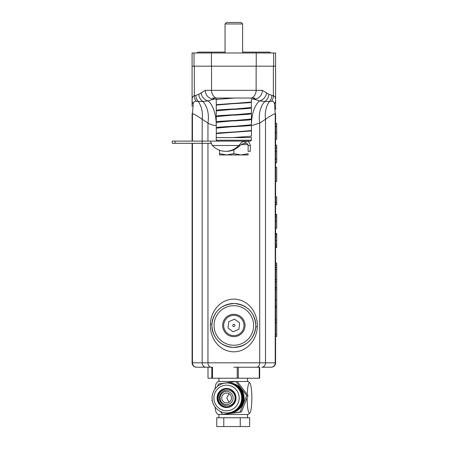 <?xml version="1.0" encoding="UTF-8"?>
<svg xmlns="http://www.w3.org/2000/svg" width="449" height="449" viewBox="0 0 449 449"><rect width="100%" height="100%" fill="white"/><g stroke="black" fill="none" stroke-linecap="round" stroke-linejoin="round"><path stroke-width="0.67" d="M216.272 125.507C213.095 125.355 210.323 124.541 207.954 123.071L202.173 119.271A26.368 21.692 115.2 0 0 198.194 101.423L196.224 101.317A8.789 8.48 76.4 0 1 194.305 95.873L198.873 94.296L205.305 90.35L262.373 90.35L268.805 94.296L273.374 95.873C274.889 96.007 275.63 97.478 275.591 100.29L275.591 52.993L192.088 52.993L192.088 100.29C192.049 97.484 192.784 96.013 194.305 95.873L194.305 66.177L192.088 66.177M275.591 109.354L275.591 52.993M256.227 52.993L256.227 66.177L211.451 66.177L211.451 52.993M233.839 367.22L259.107 367.22M259.668 378.21L259.668 367.22L259.657 378.21L211.81 378.21L211.81 367.22L196.482 367.22A4.395 4.395 0 0 1 192.088 362.826L192.088 143.304M192.088 362.826A4.395 4.395 0 0 0 196.482 367.22A4.395 4.395 0 0 1 192.088 362.826L202.173 362.826A4.395 3.727 90 0 0 205.9 367.22L208.016 367.22L208.005 378.21L211.81 378.21M261.778 367.22L271.011 367.22L261.778 367.22A4.395 3.727 90 0 0 265.505 362.826L265.505 119.271L259.724 123.071L252.102 125.49M275.591 100.29A8.789 7.296 180 0 1 274.468 103.854L275.226 113.597L275.591 113.597L275.591 362.826A4.395 4.395 0 0 1 271.196 367.22L271.011 367.22A4.395 4.209 90 0 0 275.226 362.826L275.226 113.597C272.874 114.489 269.63 116.381 265.505 119.271A26.368 21.692 64.8 0 1 269.484 101.423L264.871 101.491L259.578 100.913L253.881 99.139L252.45 99.139C254.005 98.965 254.785 98.6 254.785 98.039L212.893 98.039C212.882 98.595 213.662 98.965 215.228 99.139L217.288 99.139L213.797 99.139L208.1 100.913L202.808 101.491L198.194 101.423A8.789 8.469 74 0 1 195.826 95.474M192.088 141.109L192.088 113.597L192.453 113.597L192.453 141.109M192.088 106.284L192.088 100.29A8.789 7.296 0 0 0 193.21 103.854L192.453 113.597C194.804 114.489 198.048 116.381 202.173 119.271L202.173 141.109L172.309 141.109L172.309 143.304L210.766 143.304L211.372 143.658M275.591 66.177L194.305 66.177M275.591 336.458L276.691 336.458L276.691 265.241L275.591 265.241M276.691 265.241L276.691 263.153L275.591 263.153M210.357 324.055C210.811 310.77 221.099 298.377 235.276 299.152C249.15 300.319 258.007 313.368 257.322 326.883C256.856 340.23 246.552 352.532 232.425 351.791C218.54 350.618 209.683 337.631 210.357 324.055L211.894 324.29L211.866 325.469C213 338.574 220.122 345.898 233.239 347.436C246.512 346.527 254.027 339.596 255.784 326.648L255.801 326.187M255.812 325.469A21.973 21.973 0 0 1 233.839 347.442A21.973 21.973 0 0 1 211.866 325.469A21.973 21.973 0 0 1 233.839 303.496A21.973 21.973 0 0 1 255.812 325.469A21.973 21.973 0 0 1 233.839 347.442A21.973 21.973 0 0 1 211.866 325.469A21.973 21.973 0 0 1 233.839 303.496A21.973 21.973 0 0 1 255.812 325.469C254.701 312.397 247.584 305.073 234.457 303.507C221.155 304.422 213.634 311.348 211.894 324.29M274.468 103.854C274.081 101.884 273.076 101.036 271.454 101.317L269.484 101.423A8.789 8.469 106 0 0 271.853 95.474M245.923 143.304C247.079 143.27 247.814 144.006 248.123 145.504L250.318 145.504C249.7 142.507 248.235 141.042 245.923 141.109L217.136 141.109L216.261 140.228L251.418 140.228L250.536 141.109L245.923 141.109L245.923 143.304L244.817 143.304L244.817 141.109L202.157 141.109L202.173 362.826L259.724 362.826L259.724 123.071A26.368 18.353 72 0 1 264.871 101.491A8.789 8.424 116.7 0 0 268.805 94.296M251.406 125.226A26.368 12.78 90 0 1 251.412 124.794M251.418 124.452A26.368 12.78 90 0 1 259.578 100.913A8.789 8.183 137.3 0 0 266.538 92.713M216.261 124.452A26.368 12.78 90 0 0 208.1 100.913A8.789 8.183 42.7 0 1 201.141 92.713M252.45 99.139L253.881 99.139A8.789 8.492 90 0 0 262.373 90.35M215.228 99.139L213.797 99.139A8.789 8.492 90 0 1 205.305 90.35M207.954 141.109L207.954 123.071A26.368 18.353 108 0 0 202.808 101.491A8.789 8.424 63.3 0 1 198.873 94.296M196.224 101.317C194.613 101.031 193.609 101.878 193.21 103.854M275.591 126.191L276.691 126.191L276.691 139.229L275.591 139.229M275.591 132.702L276.691 132.702M275.591 123.408L276.691 123.408L276.691 126.191M275.591 147.906L276.691 147.906L276.691 162.656L275.591 162.656M275.591 151.442L276.691 151.442M275.591 159.092L276.691 159.092M275.591 145.122L276.691 145.122L276.691 147.906M275.591 181.402L276.691 181.402L276.691 167.41L275.591 167.41M275.591 196.875L276.691 196.875L276.691 204.839L275.591 204.839M275.591 202.342L276.691 202.342M275.591 216.951L276.691 216.951L276.691 228.255L275.591 228.255M275.591 221.189L276.691 221.189M275.591 214.42L276.691 214.42L276.691 216.951M275.591 214.987L276.691 214.987M275.591 233.755L276.691 233.755L276.691 247.421L275.591 247.421M275.591 234.614L276.691 234.614M275.591 236.718L276.691 236.718M275.591 240.496L276.691 240.496M275.591 244.374L276.691 244.374M275.591 246.422L276.691 246.422M275.591 247.292L276.691 247.292M276.691 233.581L275.591 233.581M276.691 267.548L275.591 267.548M276.691 299.865L275.591 299.865M276.691 289.482L275.591 289.482M276.691 279.671L275.591 279.671M276.691 269.664L275.591 269.664M276.691 287.747L275.591 287.747M276.691 281.832L275.591 281.832M276.691 319.873L275.591 319.873M276.691 307.559L275.591 307.559M276.691 305.831L275.591 305.831M276.691 322.567L275.591 322.567M276.691 334.449L275.591 334.449M211.81 367.22L212.489 367.22L212.489 378.21M223.804 417.761L216.777 417.761L216.777 426.55L223.804 426.55L223.804 417.761L249.65 417.761L249.65 426.55L240.243 426.55L240.243 417.761M240.243 426.55L223.804 426.55M227.301 382.991A14.997 14.817 90 0 0 226.492 382.991A14.997 14.817 -90 0 0 226.004 383.014A14.997 14.817 90 0 0 225.202 383.081A14.997 14.817 -90 0 0 224.719 383.149A14.997 14.817 90 0 0 223.922 383.289A14.997 14.817 -90 0 0 223.45 383.395A14.997 14.817 90 0 0 222.67 383.603A14.997 14.817 -90 0 0 222.21 383.755A14.997 14.817 90 0 0 221.447 384.03A14.997 14.817 -90 0 0 221.003 384.221A14.997 14.817 90 0 0 220.268 384.563A14.997 14.817 -90 0 0 219.836 384.787A14.997 14.817 90 0 0 219.14 385.197A14.997 14.817 -90 0 0 218.73 385.461A14.997 14.817 90 0 0 218.068 385.932A14.997 14.817 -90 0 0 217.681 386.23A14.997 14.817 90 0 0 217.063 386.752A14.997 14.817 -90 0 0 216.704 387.083A14.997 14.817 90 0 0 216.132 387.661A14.997 14.817 -90 0 0 215.806 388.026A14.997 14.817 90 0 0 215.284 388.649A14.997 14.817 -90 0 0 214.992 389.036A14.997 14.817 90 0 0 214.527 389.71A14.997 14.817 -90 0 0 214.263 390.119A14.997 14.817 90 0 0 213.859 390.832A14.997 14.817 -90 0 0 213.634 391.264A14.997 14.817 90 0 0 213.292 392.005A14.997 14.817 -90 0 0 213.107 392.46A14.997 14.817 90 0 0 212.832 393.229A14.997 14.817 -90 0 0 212.686 393.694A14.997 14.817 90 0 0 212.472 394.486A14.997 14.817 -90 0 0 212.371 394.963A14.997 14.817 90 0 0 212.231 395.771A14.997 14.817 -90 0 0 212.164 396.254A14.997 14.817 90 0 0 212.096 397.073A14.997 14.817 -90 0 0 212.074 397.561A14.997 14.817 90 0 0 212.074 398.381A14.997 14.817 -90 0 0 212.091 398.869A14.997 14.817 90 0 0 212.164 399.683A14.997 14.817 -90 0 0 212.225 400.171A14.997 14.817 90 0 0 212.366 400.974A14.997 14.817 -90 0 0 212.467 401.457A14.997 14.817 90 0 0 212.674 402.248A14.997 14.817 -90 0 0 212.82 402.714A14.997 14.817 90 0 0 213.095 403.483A14.997 14.817 -90 0 0 213.281 403.937A14.997 14.817 90 0 0 213.623 404.678A14.997 14.817 -90 0 0 213.847 405.116A14.997 14.817 90 0 0 214.252 405.823A14.997 14.817 -90 0 0 214.51 406.238A14.997 14.817 90 0 0 214.976 406.906A14.997 14.817 -90 0 0 215.267 407.294A14.997 14.817 90 0 0 215.789 407.922A14.997 14.817 -90 0 0 216.115 408.287A14.997 14.817 90 0 0 216.687 408.865A14.997 14.817 -90 0 0 217.041 409.196A14.997 14.817 90 0 0 217.658 409.724A14.997 14.817 -90 0 0 218.046 410.021A14.997 14.817 90 0 0 218.708 410.493A14.997 14.817 -90 0 0 219.112 410.756A14.997 14.817 90 0 0 219.814 411.166A14.997 14.817 -90 0 0 220.246 411.391A14.997 14.817 90 0 0 220.975 411.739A14.997 14.817 -90 0 0 221.306 411.879A14.997 14.817 -90 0 0 221.424 411.924A14.997 14.817 90 0 0 222.182 412.204A14.997 14.817 -90 0 0 222.642 412.356A14.997 14.817 90 0 0 223.422 412.569A14.997 14.817 -90 0 0 223.899 412.676A14.997 14.817 90 0 0 224.691 412.816A14.997 14.817 -90 0 0 225.174 412.884A14.997 14.817 90 0 0 225.976 412.951A14.997 14.817 -90 0 0 226.464 412.973A14.997 14.817 90 0 0 227.273 412.973A14.997 14.817 -90 0 0 227.755 412.957A14.997 14.817 90 0 0 228.558 412.884A14.997 14.817 -90 0 0 229.041 412.822A14.997 14.817 90 0 0 229.837 412.682A14.997 14.817 -90 0 0 230.309 412.575A14.997 14.817 90 0 0 231.089 412.362A14.997 14.817 -90 0 0 231.555 412.216A14.997 14.817 90 0 0 232.313 411.935A14.997 14.817 -90 0 0 232.762 411.75A14.997 14.817 90 0 0 233.491 411.402A14.997 14.817 -90 0 0 233.923 411.177A14.997 14.817 90 0 0 234.625 410.768A14.997 14.817 -90 0 0 235.029 410.509A14.997 14.817 90 0 0 235.697 410.038A14.997 14.817 -90 0 0 236.079 409.741A14.997 14.817 90 0 0 236.696 409.213A14.997 14.817 -90 0 0 237.055 408.882A14.997 14.817 90 0 0 238.475 407.316A14.997 14.817 -90 0 0 238.773 406.929A14.997 14.817 90 0 0 239.233 406.261A14.997 14.817 -90 0 0 239.497 405.845A14.997 14.817 90 0 0 239.901 405.138A14.997 14.817 -90 0 0 240.125 404.701A14.997 14.817 90 0 0 240.468 403.96A14.997 14.817 -90 0 0 240.653 403.511A14.997 14.817 90 0 0 240.928 402.742A14.997 14.817 -90 0 0 241.074 402.27A14.997 14.817 90 0 0 241.287 401.485A14.997 14.817 -90 0 0 241.394 401.002A14.997 14.817 90 0 0 241.534 400.199A14.997 14.817 -90 0 0 241.596 399.711A14.997 14.817 90 0 0 241.669 398.897A14.997 14.817 -90 0 0 241.691 398.409A14.997 14.817 90 0 0 241.691 397.589A14.997 14.817 -90 0 0 241.669 397.101A14.997 14.817 90 0 0 241.601 396.282A14.997 14.817 -90 0 0 241.534 395.799A14.997 14.817 90 0 0 241.399 394.991A14.997 14.817 -90 0 0 241.293 394.514A14.997 14.817 90 0 0 241.085 393.722A14.997 14.817 -90 0 0 240.939 393.257A14.997 14.817 90 0 0 240.664 392.482A14.997 14.817 -90 0 0 240.479 392.033A14.997 14.817 90 0 0 240.136 391.292A14.997 14.817 -90 0 0 239.912 390.855A14.997 14.817 90 0 0 239.508 390.147A14.997 14.817 -90 0 0 239.25 389.732A14.997 14.817 90 0 0 238.789 389.059A14.997 14.817 -90 0 0 238.492 388.671A14.997 14.817 90 0 0 237.976 388.043A14.997 14.817 -90 0 0 237.644 387.683A14.997 14.817 90 0 0 237.078 387.105A14.997 14.817 -90 0 0 236.718 386.774A14.997 14.817 90 0 0 236.101 386.247A14.997 14.817 -90 0 0 235.714 385.949A14.997 14.817 90 0 0 235.057 385.478A14.997 14.817 -90 0 0 234.647 385.214A14.997 14.817 90 0 0 233.946 384.804A14.997 14.817 -90 0 0 233.519 384.574A14.997 14.817 90 0 0 232.784 384.232A14.997 14.817 -90 0 0 232.453 384.091A14.997 14.817 -90 0 0 232.341 384.041A14.997 14.817 90 0 0 231.577 383.76A14.997 14.817 -90 0 0 231.117 383.614A14.997 14.817 90 0 0 230.337 383.401A14.997 14.817 -90 0 0 229.866 383.294A14.997 14.817 90 0 0 229.069 383.149A14.997 14.817 -90 0 0 228.586 383.087A14.997 14.817 90 0 0 227.783 383.014A14.997 14.817 -90 0 0 227.301 382.991A14.997 14.817 90 0 1 227.396 382.986L227.564 382.986A14.997 14.817 90 0 1 227.985 382.991A14.997 14.817 90 0 1 228.081 382.986L228.249 382.986A14.997 14.817 90 0 1 228.67 382.991A14.997 14.817 90 0 1 243.302 400.862A14.997 14.817 90 0 1 228.676 412.979M231.297 386.123A12.802 12.645 -90 0 0 214.824 393.167A12.802 12.645 -90 0 0 221.778 409.842A12.802 12.645 -90 0 0 238.251 402.798A12.802 12.645 -90 0 0 231.297 386.123M230.09 389.126A9.558 9.44 90 0 1 235.287 401.58A9.558 9.44 90 0 1 222.985 406.839A9.558 9.44 90 0 1 217.793 394.385A9.558 9.44 90 0 1 230.09 389.126M223.215 406.435A9.12 9.008 -90 0 0 235.45 399.733A9.12 9.008 -90 0 0 226.605 388.862A9.12 9.008 -90 0 0 223.215 406.435M226.964 388.873A9.12 9.008 -90 0 0 223.933 406.435A9.12 9.008 -90 0 0 226.964 407.097M228.76 412.979L229.276 412.979A14.997 14.817 -90 0 0 234.849 384.091A14.997 14.817 -90 0 0 229.276 382.986L228.76 382.986M234.047 384.041L233.878 384.041A14.997 14.817 90 0 0 233.121 383.76L233.289 383.76A14.997 14.817 90 0 1 234.047 384.041L234.221 384.361M233.704 384.041L233.536 384.041A14.997 14.817 90 0 0 232.778 383.76L232.947 383.76A14.997 14.817 90 0 1 233.704 384.041L233.878 384.041M233.362 384.041L233.194 384.041A14.997 14.817 90 0 0 232.436 383.76L232.604 383.76A14.997 14.817 90 0 1 233.362 384.041L233.536 384.041M233.02 384.041L232.851 384.041A14.997 14.817 90 0 0 232.094 383.76L232.262 383.76A14.997 14.817 90 0 1 233.02 384.041L233.194 384.041M232.677 384.041L232.509 384.041A14.997 14.817 90 0 0 231.751 383.76L231.92 383.76A14.997 14.817 90 0 1 232.677 384.041L232.851 384.041M239.356 387.683L239.188 387.683A14.997 14.817 90 0 0 238.615 387.105L238.789 387.105A14.997 14.817 90 0 1 239.356 387.683L239.687 388.043A14.997 14.817 90 0 1 240.204 388.671L240.501 389.059A14.997 14.817 90 0 1 240.961 389.732L241.22 390.147A14.997 14.817 90 0 1 241.624 390.855L241.848 391.292A14.997 14.817 90 0 1 242.191 392.033L242.376 392.482A14.997 14.817 90 0 1 242.651 393.257L242.797 393.722A14.997 14.817 90 0 1 243.004 394.514L243.105 394.991A14.997 14.817 90 0 1 243.246 395.799L243.307 396.282A14.997 14.817 90 0 1 243.38 397.101L243.403 397.589A14.997 14.817 90 0 1 243.397 398.409L243.38 398.897A14.997 14.817 90 0 1 243.307 399.711L243.246 400.199A14.997 14.817 90 0 1 243.1 401.002L242.999 401.485A14.997 14.817 90 0 1 242.786 402.27L242.64 402.742A14.997 14.817 90 0 1 242.365 403.511L242.179 403.96A14.997 14.817 90 0 1 241.837 404.701L241.613 405.138A14.997 14.817 90 0 1 241.208 405.845L240.776 406.261A14.997 14.817 90 0 1 240.31 406.929L240.187 407.316A14.997 14.817 90 0 1 239.665 407.945L239.497 407.945A14.997 14.817 90 0 0 240.019 407.316L239.845 407.316A14.997 14.817 90 0 1 239.323 407.945L239.154 407.945A14.997 14.817 90 0 0 239.676 407.316L239.502 407.316A14.997 14.817 90 0 1 238.98 407.945L238.812 407.945A14.997 14.817 90 0 0 239.334 407.316L239.16 407.316A14.997 14.817 90 0 1 238.638 407.945L238.47 407.945A14.997 14.817 90 0 0 238.991 407.316L238.817 407.316A14.997 14.817 90 0 1 238.296 407.945L238.127 407.945A14.997 14.817 90 0 0 238.649 407.316L238.531 407.091M240.945 406.261A14.997 14.817 90 0 1 240.484 406.929M240.776 406.261L240.434 406.261A14.997 14.817 90 0 1 239.968 406.929L240.31 406.929M240.602 406.261A14.997 14.817 90 0 1 240.142 406.929M240.434 406.261L240.092 406.261A14.997 14.817 90 0 1 239.626 406.929L239.968 406.929M240.26 406.261A14.997 14.817 90 0 1 239.8 406.929M240.092 406.261L239.749 406.261A14.997 14.817 90 0 1 239.283 406.929L239.626 406.929M239.918 406.261A14.997 14.817 90 0 1 239.457 406.929M239.749 406.261L239.407 406.261A14.997 14.817 90 0 1 238.941 406.929L239.283 406.929M239.575 406.261A14.997 14.817 90 0 1 239.115 406.929M238.632 406.957L238.941 406.929M241.613 405.138L241.439 405.138A14.997 14.817 90 0 1 241.034 405.845L241.208 405.845M241.439 405.138L241.096 405.138A14.997 14.817 90 0 1 240.692 405.845L241.034 405.845M241.27 405.138A14.997 14.817 90 0 1 240.866 405.845M241.096 405.138L240.754 405.138A14.997 14.817 90 0 1 240.35 405.845L240.692 405.845M240.928 405.138A14.997 14.817 90 0 1 240.524 405.845M240.754 405.138L240.411 405.138A14.997 14.817 90 0 1 240.007 405.845L240.35 405.845M240.585 405.138A14.997 14.817 90 0 1 240.181 405.845M240.411 405.138L240.069 405.138A14.997 14.817 90 0 1 239.665 405.845L240.007 405.845M240.243 405.138A14.997 14.817 90 0 1 239.839 405.845M239.356 405.896L239.665 405.845M242.179 403.96L242.005 403.96A14.997 14.817 90 0 1 241.663 404.701L241.837 404.701M242.005 403.96L241.663 403.96A14.997 14.817 90 0 1 241.321 404.701L241.663 404.701M241.837 403.96A14.997 14.817 90 0 1 241.495 404.701M241.663 403.96L241.321 403.96A14.997 14.817 90 0 1 240.978 404.701L241.321 404.701M241.495 403.96A14.997 14.817 90 0 1 241.152 404.701M241.321 403.96L240.978 403.96A14.997 14.817 90 0 1 240.636 404.701L240.978 404.701M241.152 403.96A14.997 14.817 90 0 1 240.81 404.701M240.978 403.96L240.636 403.96A14.997 14.817 90 0 1 240.294 404.701L240.636 404.701M240.81 403.96A14.997 14.817 90 0 1 240.468 404.701M239.991 404.774L240.294 404.701M242.64 402.742L242.471 402.742A14.997 14.817 90 0 1 242.191 403.511L242.365 403.511M242.471 402.742L242.129 402.742A14.997 14.817 90 0 1 241.848 403.511L242.191 403.511M242.297 402.742A14.997 14.817 90 0 1 242.022 403.511M242.129 402.742L241.787 402.742A14.997 14.817 90 0 1 241.506 403.511L241.848 403.511M241.955 402.742A14.997 14.817 90 0 1 241.68 403.511M241.787 402.742L241.444 402.742A14.997 14.817 90 0 1 241.164 403.511L241.506 403.511M241.613 402.742A14.997 14.817 90 0 1 241.338 403.511M241.444 402.742L241.102 402.742A14.997 14.817 90 0 1 240.821 403.511L241.164 403.511M241.27 402.742A14.997 14.817 90 0 1 240.995 403.511M240.529 403.595L240.821 403.511M242.999 401.485L242.825 401.485A14.997 14.817 90 0 1 242.617 402.27L242.786 402.27M242.825 401.485L242.482 401.485A14.997 14.817 90 0 1 242.275 402.27L242.617 402.27M242.656 401.485A14.997 14.817 90 0 1 242.443 402.27M242.482 401.485L242.14 401.485A14.997 14.817 90 0 1 241.932 402.27L242.275 402.27M242.314 401.485A14.997 14.817 90 0 1 242.101 402.27M242.14 401.485L241.798 401.485A14.997 14.817 90 0 1 241.59 402.27L241.932 402.27M241.972 401.485A14.997 14.817 90 0 1 241.758 402.27M241.798 401.485L241.455 401.485A14.997 14.817 90 0 1 241.248 402.27L241.59 402.27M241.629 401.485A14.997 14.817 90 0 1 241.416 402.27M240.961 402.377L241.248 402.27M243.246 400.199L243.072 400.199A14.997 14.817 90 0 1 242.931 401.002L243.1 401.002M243.072 400.199L242.729 400.199A14.997 14.817 90 0 1 242.589 401.002L242.931 401.002M242.903 400.199A14.997 14.817 90 0 1 242.757 401.002M242.729 400.199L242.387 400.199A14.997 14.817 90 0 1 242.247 401.002L242.589 401.002M242.561 400.199A14.997 14.817 90 0 1 242.415 401.002M242.387 400.199L242.045 400.199A14.997 14.817 90 0 1 241.904 401.002L242.247 401.002M242.219 400.199A14.997 14.817 90 0 1 242.078 401.002M242.045 400.199L241.702 400.199A14.997 14.817 90 0 1 241.562 401.002L241.904 401.002M241.876 400.199A14.997 14.817 90 0 1 241.736 401.002M243.38 398.897L243.206 398.897A14.997 14.817 90 0 1 243.133 399.711L243.307 399.711M243.206 398.897L242.864 398.897A14.997 14.817 90 0 1 242.791 399.711L243.133 399.711M243.038 398.897A14.997 14.817 90 0 1 242.965 399.711M242.864 398.897L242.522 398.897A14.997 14.817 90 0 1 242.449 399.711L242.791 399.711M242.696 398.897A14.997 14.817 90 0 1 242.623 399.711M242.522 398.897L242.179 398.897A14.997 14.817 90 0 1 242.112 399.711L242.449 399.711M242.353 398.897A14.997 14.817 90 0 1 242.28 399.711M242.179 398.897L241.837 398.897A14.997 14.817 90 0 1 241.77 399.711L242.112 399.711M242.011 398.897A14.997 14.817 90 0 1 241.938 399.711M243.403 397.589L243.229 397.589A14.997 14.817 90 0 1 243.229 398.409L243.397 398.409M243.229 397.589L242.887 397.589A14.997 14.817 90 0 1 242.887 398.409L243.229 398.409M243.061 397.589A14.997 14.817 90 0 1 243.055 398.409M242.887 397.589L242.544 397.589A14.997 14.817 90 0 1 242.544 398.409L242.887 398.409M242.718 397.589A14.997 14.817 90 0 1 242.718 398.409M242.544 397.589L242.202 397.589A14.997 14.817 90 0 1 242.202 398.409L242.544 398.409M242.376 397.589A14.997 14.817 90 0 1 242.376 398.409M242.202 397.589L241.859 397.589A14.997 14.817 90 0 1 241.859 398.409L242.202 398.409M242.033 397.589A14.997 14.817 90 0 1 242.033 398.409M243.307 396.282L243.139 396.282A14.997 14.817 90 0 1 243.206 397.101L243.38 397.101M243.139 396.282L242.797 396.282A14.997 14.817 90 0 1 242.864 397.101L243.206 397.101M242.971 396.282A14.997 14.817 90 0 1 243.038 397.101M242.797 396.282L242.454 396.282A14.997 14.817 90 0 1 242.522 397.101L242.864 397.101M242.628 396.282A14.997 14.817 90 0 1 242.696 397.101M242.454 396.282L242.112 396.282A14.997 14.817 90 0 1 242.179 397.101L242.522 397.101M242.286 396.282A14.997 14.817 90 0 1 242.353 397.101M242.112 396.282L241.77 396.282A14.997 14.817 90 0 1 241.843 397.101L242.179 397.101M241.944 396.282A14.997 14.817 90 0 1 242.011 397.101M243.105 394.991L242.937 394.991A14.997 14.817 90 0 1 243.077 395.799L243.246 395.799M242.937 394.991L242.595 394.991A14.997 14.817 90 0 1 242.735 395.799L243.077 395.799M242.763 394.991A14.997 14.817 90 0 1 242.903 395.799M242.595 394.991L242.252 394.991A14.997 14.817 90 0 1 242.393 395.799L242.735 395.799M242.421 394.991A14.997 14.817 90 0 1 242.561 395.799M242.252 394.991L241.91 394.991A14.997 14.817 90 0 1 242.05 395.799L242.393 395.799M242.084 394.991A14.997 14.817 90 0 1 242.219 395.799M241.91 394.991L241.568 394.991A14.997 14.817 90 0 1 241.708 395.799L242.05 395.799M241.742 394.991A14.997 14.817 90 0 1 241.876 395.799M242.797 393.722L242.623 393.722A14.997 14.817 90 0 1 242.83 394.514L243.004 394.514M242.623 393.722L242.28 393.722A14.997 14.817 90 0 1 242.488 394.514L242.83 394.514M242.454 393.722A14.997 14.817 90 0 1 242.662 394.514M242.28 393.722L241.938 393.722A14.997 14.817 90 0 1 242.146 394.514L242.488 394.514M242.112 393.722A14.997 14.817 90 0 1 242.32 394.514M241.938 393.722L241.596 393.722A14.997 14.817 90 0 1 241.803 394.514L242.146 394.514M241.77 393.722A14.997 14.817 90 0 1 241.977 394.514M241.596 393.722L241.253 393.722A14.997 14.817 90 0 1 241.461 394.514L241.803 394.514M241.427 393.722A14.997 14.817 90 0 1 241.635 394.514M241.253 393.722L240.967 393.616M242.376 392.482L242.202 392.482A14.997 14.817 90 0 1 242.477 393.257L242.651 393.257M242.202 392.482L241.859 392.482A14.997 14.817 90 0 1 242.134 393.257L242.477 393.257M242.033 392.482A14.997 14.817 90 0 1 242.308 393.257M241.859 392.482L241.517 392.482A14.997 14.817 90 0 1 241.792 393.257L242.134 393.257M241.691 392.482A14.997 14.817 90 0 1 241.966 393.257M241.517 392.482L241.175 392.482A14.997 14.817 90 0 1 241.45 393.257L241.792 393.257M241.349 392.482A14.997 14.817 90 0 1 241.624 393.257M241.175 392.482L240.832 392.482A14.997 14.817 90 0 1 241.107 393.257L241.45 393.257M241.006 392.482A14.997 14.817 90 0 1 241.281 393.257M240.832 392.482L240.541 392.398M241.848 391.292L241.674 391.292A14.997 14.817 90 0 1 242.017 392.033L242.191 392.033M241.674 391.292L241.338 391.292A14.997 14.817 90 0 1 241.674 392.033L242.017 392.033M241.506 391.292A14.997 14.817 90 0 1 241.848 392.033M241.338 391.292L240.995 391.292A14.997 14.817 90 0 1 241.332 392.033L241.674 392.033M241.164 391.292A14.997 14.817 90 0 1 241.506 392.033M240.995 391.292L240.653 391.292A14.997 14.817 90 0 1 240.99 392.033L241.332 392.033M240.821 391.292A14.997 14.817 90 0 1 241.164 392.033M240.653 391.292L240.31 391.292A14.997 14.817 90 0 1 240.647 392.033L240.99 392.033M240.479 391.292A14.997 14.817 90 0 1 240.821 392.033M240.31 391.292L240.007 391.219M241.22 390.147L241.051 390.147A14.997 14.817 90 0 1 241.455 390.855L241.624 390.855M241.051 390.147L240.709 390.147A14.997 14.817 90 0 1 241.113 390.855L241.455 390.855M240.877 390.147A14.997 14.817 90 0 1 241.281 390.855M240.709 390.147L240.367 390.147A14.997 14.817 90 0 1 240.771 390.855L241.113 390.855M240.535 390.147A14.997 14.817 90 0 1 240.939 390.855M240.367 390.147L240.024 390.147A14.997 14.817 90 0 1 240.428 390.855L240.771 390.855M240.193 390.147A14.997 14.817 90 0 1 240.597 390.855M240.024 390.147L239.682 390.147A14.997 14.817 90 0 1 240.086 390.855L240.428 390.855M239.85 390.147A14.997 14.817 90 0 1 240.254 390.855M239.682 390.147L239.373 390.097M240.501 389.059L240.327 389.059A14.997 14.817 90 0 1 240.793 389.732L240.961 389.732M240.327 389.059L239.985 389.059A14.997 14.817 90 0 1 240.451 389.732L240.793 389.732M240.159 389.059A14.997 14.817 90 0 1 240.619 389.732M239.985 389.059L239.643 389.059A14.997 14.817 90 0 1 240.108 389.732L240.451 389.732M239.817 389.059A14.997 14.817 90 0 1 240.277 389.732M239.643 389.059L239.3 389.059A14.997 14.817 90 0 1 239.766 389.732L240.108 389.732M239.474 389.059A14.997 14.817 90 0 1 239.934 389.732M239.3 389.059L238.958 389.059A14.997 14.817 90 0 1 239.424 389.732L239.766 389.732M239.132 389.059A14.997 14.817 90 0 1 239.592 389.732M238.958 389.059L238.649 389.03M239.687 388.043L239.513 388.043A14.997 14.817 90 0 1 240.035 388.671L240.204 388.671M239.513 388.043L239.171 388.043A14.997 14.817 90 0 1 239.693 388.671L240.035 388.671M239.345 388.043A14.997 14.817 90 0 1 239.861 388.671M239.171 388.043L238.829 388.043A14.997 14.817 90 0 1 239.351 388.671L239.693 388.671M239.003 388.043A14.997 14.817 90 0 1 239.519 388.671M238.829 388.043L238.486 388.043A14.997 14.817 90 0 1 239.008 388.671L239.351 388.671M238.66 388.043A14.997 14.817 90 0 1 239.177 388.671M238.486 388.043L238.144 388.043A14.997 14.817 90 0 1 238.666 388.671L239.008 388.671M238.318 388.043A14.997 14.817 90 0 1 238.834 388.671M238.144 388.043L237.83 388.031M239.014 387.683A14.997 14.817 90 0 0 238.447 387.105L238.273 387.105A14.997 14.817 90 0 1 238.846 387.683L239.188 387.683M238.672 387.683A14.997 14.817 90 0 0 238.105 387.105L237.931 387.105A14.997 14.817 90 0 1 238.503 387.683L238.846 387.683M238.329 387.683A14.997 14.817 90 0 0 237.762 387.105L237.588 387.105A14.997 14.817 90 0 1 238.161 387.683L238.503 387.683M237.987 387.683A14.997 14.817 90 0 0 237.42 387.105L237.246 387.105A14.997 14.817 90 0 1 237.818 387.683L238.161 387.683M237.246 387.105L236.932 387.111M237.588 387.105L237.274 387.111M237.931 387.105L237.616 387.111M238.273 387.105L237.959 387.111M238.615 387.105L238.301 387.111M238.43 386.774A14.997 14.817 90 0 0 237.813 386.247L237.639 386.247A14.997 14.817 90 0 1 238.262 386.774L238.486 387.117M238.088 386.774A14.997 14.817 90 0 0 237.47 386.247L237.297 386.247A14.997 14.817 90 0 1 237.919 386.774L238.262 386.774M237.746 386.774A14.997 14.817 90 0 0 237.128 386.247L236.954 386.247A14.997 14.817 90 0 1 237.577 386.774L237.919 386.774M237.403 386.774A14.997 14.817 90 0 0 236.786 386.247L236.612 386.247A14.997 14.817 90 0 1 237.235 386.774L237.577 386.774M237.061 386.774A14.997 14.817 90 0 0 236.443 386.247L236.269 386.247A14.997 14.817 90 0 1 236.892 386.774L237.235 386.774M236.269 386.247L235.961 386.275M236.612 386.247L236.303 386.275M236.954 386.247L236.645 386.275M237.297 386.247L236.988 386.275M237.639 386.247L237.33 386.275M237.426 385.949A14.997 14.817 90 0 0 236.763 385.478L236.595 385.478A14.997 14.817 90 0 1 237.257 385.949L237.515 386.292M237.083 385.949A14.997 14.817 90 0 0 236.421 385.478L236.253 385.478A14.997 14.817 90 0 1 236.915 385.949L237.257 385.949M236.741 385.949A14.997 14.817 90 0 0 236.079 385.478L235.91 385.478A14.997 14.817 90 0 1 236.572 385.949L236.915 385.949M236.399 385.949A14.997 14.817 90 0 0 235.742 385.478L235.568 385.478A14.997 14.817 90 0 1 236.23 385.949L236.572 385.949M236.056 385.949A14.997 14.817 90 0 0 235.399 385.478L235.225 385.478A14.997 14.817 90 0 1 235.888 385.949L236.23 385.949M235.225 385.478L234.917 385.528M235.568 385.478L235.259 385.528M235.91 385.478L235.602 385.528M236.253 385.478L235.944 385.528M236.595 385.478L236.286 385.528M236.359 385.214A14.997 14.817 90 0 0 235.658 384.804L235.489 384.804A14.997 14.817 90 0 1 236.185 385.214L236.477 385.551M236.017 385.214A14.997 14.817 90 0 0 235.315 384.804L235.147 384.804A14.997 14.817 90 0 1 235.843 385.214L236.185 385.214M235.674 385.214A14.997 14.817 90 0 0 234.973 384.804L234.805 384.804A14.997 14.817 90 0 1 235.501 385.214L235.843 385.214M235.332 385.214A14.997 14.817 90 0 0 234.631 384.804L234.462 384.804A14.997 14.817 90 0 1 235.158 385.214L235.501 385.214M234.99 385.214A14.997 14.817 90 0 0 234.288 384.804L234.12 384.804A14.997 14.817 90 0 1 234.816 385.214L235.158 385.214M234.12 384.804L233.817 384.872M234.462 384.804L234.159 384.872M234.805 384.804L234.501 384.872M235.147 384.804L234.844 384.872M235.489 384.804L235.186 384.872M235.231 384.574A14.997 14.817 90 0 0 234.496 384.232L234.327 384.232A14.997 14.817 90 0 1 235.057 384.574L235.371 384.905M234.889 384.574A14.997 14.817 90 0 0 234.154 384.232L233.985 384.232A14.997 14.817 90 0 1 234.715 384.574L235.057 384.574M234.546 384.574A14.997 14.817 90 0 0 233.811 384.232L233.643 384.232A14.997 14.817 90 0 1 234.372 384.574L234.715 384.574M234.204 384.574A14.997 14.817 90 0 0 233.469 384.232L233.3 384.232A14.997 14.817 90 0 1 234.03 384.574L234.372 384.574M233.862 384.574A14.997 14.817 90 0 0 233.126 384.232L232.958 384.232A14.997 14.817 90 0 1 233.688 384.574L234.03 384.574M232.958 384.232L232.661 384.316M233.3 384.232L233.003 384.316M233.643 384.232L233.345 384.316M233.985 384.232L233.688 384.316M234.327 384.232L234.03 384.316M231.751 383.76L231.459 383.867M232.094 383.76L231.802 383.867M232.436 383.76L232.144 383.867M232.778 383.76L232.487 383.867M233.121 383.76L232.829 383.867M232.829 383.614A14.997 14.817 90 0 0 232.049 383.401L231.875 383.401A14.997 14.817 90 0 1 232.655 383.614L233.02 383.816M232.487 383.614A14.997 14.817 90 0 0 231.706 383.401L231.532 383.401A14.997 14.817 90 0 1 232.313 383.614L232.655 383.614M232.144 383.614A14.997 14.817 90 0 0 231.364 383.401L231.19 383.401A14.997 14.817 90 0 1 231.97 383.614L232.313 383.614M231.802 383.614A14.997 14.817 90 0 0 231.022 383.401L230.848 383.401A14.997 14.817 90 0 1 231.628 383.614L231.97 383.614M231.459 383.614A14.997 14.817 90 0 0 230.679 383.401L230.505 383.401A14.997 14.817 90 0 1 231.286 383.614L231.628 383.614M231.577 383.294A14.997 14.817 90 0 0 230.78 383.149L230.606 383.149A14.997 14.817 90 0 1 231.403 383.294L231.785 383.491M231.235 383.294A14.997 14.817 90 0 0 230.438 383.149L230.264 383.149A14.997 14.817 90 0 1 231.061 383.294L231.403 383.294M230.893 383.294A14.997 14.817 90 0 0 230.096 383.149L229.922 383.149A14.997 14.817 90 0 1 230.719 383.294L231.061 383.294M230.55 383.294A14.997 14.817 90 0 0 229.753 383.149L229.579 383.149A14.997 14.817 90 0 1 230.376 383.294L230.719 383.294M230.208 383.294A14.997 14.817 90 0 0 229.411 383.149L229.237 383.149A14.997 14.817 90 0 1 230.034 383.294L230.376 383.294M230.298 383.087A14.997 14.817 90 0 0 229.495 383.014L229.321 383.014A14.997 14.817 90 0 1 230.129 383.087L230.522 383.272M229.955 383.087A14.997 14.817 90 0 0 229.153 383.014L228.979 383.014A14.997 14.817 90 0 1 229.787 383.087L230.129 383.087M229.613 383.087A14.997 14.817 90 0 0 228.81 383.014L228.636 383.014A14.997 14.817 90 0 1 229.445 383.087L229.787 383.087M229.271 383.087A14.997 14.817 90 0 0 228.468 383.014L228.294 383.014A14.997 14.817 90 0 1 229.102 383.087L229.445 383.087M228.928 383.087A14.997 14.817 90 0 0 228.126 383.014L227.952 383.014A14.997 14.817 90 0 1 228.76 383.087L229.102 383.087M228.333 382.986A14.997 14.817 90 0 1 228.838 382.991L229.248 383.165M228.423 382.986L228.592 382.986A14.997 14.817 90 0 1 229.007 382.991M228.081 382.986A14.997 14.817 90 0 1 228.496 382.991L228.838 382.991M226.964 382.986A14.997 14.817 90 0 1 227.054 382.986L227.222 382.986A14.997 14.817 90 0 1 227.643 382.991A14.997 14.817 90 0 1 228.154 382.991L228.496 382.991M227.738 382.986L227.907 382.986A14.997 14.817 90 0 1 228.328 382.991M227.396 382.986A14.997 14.817 90 0 1 227.811 382.991L228.154 382.991M227.054 382.986A14.997 14.817 90 0 1 227.469 382.991L227.811 382.991M229.22 412.805L228.81 412.973A14.997 14.817 90 0 1 228.333 412.979M228.984 412.973A14.997 14.817 90 0 1 228.592 412.979A14.997 14.817 90 0 0 229.417 412.884L229.243 412.884A14.997 14.817 90 0 1 228.44 412.957L228.266 412.957A14.997 14.817 90 0 0 228.642 412.973L228.468 412.973A14.997 14.817 90 0 1 227.991 412.979M228.468 412.973L228.126 412.973A14.997 14.817 90 0 1 227.649 412.979M228.3 412.973A14.997 14.817 90 0 1 227.907 412.979L227.738 412.979M228.126 412.973L227.783 412.973A14.997 14.817 90 0 1 227.306 412.979M227.957 412.973A14.997 14.817 90 0 1 227.564 412.979L227.396 412.979M227.783 412.973L227.441 412.973A14.997 14.817 90 0 1 226.964 412.979M227.615 412.973A14.997 14.817 90 0 1 227.222 412.979L227.054 412.979M230.101 412.884A14.997 14.817 90 0 1 229.293 412.957L229.467 412.957A14.997 14.817 90 0 0 230.27 412.884L229.927 412.884A14.997 14.817 90 0 1 229.125 412.957L228.951 412.957A14.997 14.817 90 0 0 229.759 412.884L229.585 412.884A14.997 14.817 90 0 1 228.782 412.957L228.356 412.799M229.243 412.884L229.074 412.884A14.997 14.817 90 0 1 228.266 412.957L228.013 412.799M229.074 412.884L228.732 412.884A14.997 14.817 90 0 1 227.924 412.957L228.249 412.979M228.9 412.884A14.997 14.817 90 0 1 228.098 412.957M231.375 412.682A14.997 14.817 90 0 1 230.578 412.822L230.752 412.822A14.997 14.817 90 0 0 231.549 412.682L231.207 412.682A14.997 14.817 90 0 1 230.41 412.822L230.236 412.822A14.997 14.817 90 0 0 231.033 412.682L230.865 412.682A14.997 14.817 90 0 1 230.068 412.822L229.894 412.822A14.997 14.817 90 0 0 230.691 412.682L230.522 412.682A14.997 14.817 90 0 1 229.725 412.822L229.551 412.822A14.997 14.817 90 0 0 230.348 412.682L230.18 412.682A14.997 14.817 90 0 1 229.383 412.822L229.209 412.822A14.997 14.817 90 0 0 230.006 412.682L230.045 412.485M232.633 412.362A14.997 14.817 90 0 1 231.847 412.575L232.021 412.575A14.997 14.817 90 0 0 232.801 412.362L232.459 412.362A14.997 14.817 90 0 1 231.678 412.575L231.504 412.575A14.997 14.817 90 0 0 232.29 412.362L232.116 412.362A14.997 14.817 90 0 1 231.336 412.575L231.168 412.575A14.997 14.817 90 0 0 231.948 412.362L231.774 412.362A14.997 14.817 90 0 1 230.994 412.575L230.825 412.575A14.997 14.817 90 0 0 231.605 412.362L231.431 412.362A14.997 14.817 90 0 1 230.651 412.575L230.483 412.575A14.997 14.817 90 0 0 231.263 412.362L231.28 412.16M230.202 412.451L230.483 412.575M230.545 412.451L230.825 412.575M230.887 412.451L231.168 412.575M233.85 411.935A14.997 14.817 90 0 1 233.093 412.216L233.261 412.216A14.997 14.817 90 0 0 234.024 411.935L233.682 411.935A14.997 14.817 90 0 1 232.919 412.216L232.75 412.216A14.997 14.817 90 0 0 233.508 411.935L233.34 411.935A14.997 14.817 90 0 1 232.576 412.216L232.408 412.216A14.997 14.817 90 0 0 233.166 411.935L232.997 411.935A14.997 14.817 90 0 1 232.24 412.216L232.066 412.216A14.997 14.817 90 0 0 232.823 411.935L232.655 411.935A14.997 14.817 90 0 1 231.897 412.216L231.723 412.216A14.997 14.817 90 0 0 232.481 411.935L232.487 411.722M231.437 412.109L231.723 412.216M231.779 412.109L232.066 412.216M232.122 412.109L232.408 412.216M232.464 412.109L232.75 412.216M232.807 412.109L233.093 412.216M234.198 411.615L234.024 411.935M235.035 411.402A14.997 14.817 90 0 1 234.299 411.75L234.473 411.75A14.997 14.817 90 0 0 235.203 411.402L234.861 411.402A14.997 14.817 90 0 1 234.131 411.75L233.957 411.75A14.997 14.817 90 0 0 234.692 411.402L234.518 411.402A14.997 14.817 90 0 1 233.789 411.75L233.615 411.75A14.997 14.817 90 0 0 234.35 411.402L234.176 411.402A14.997 14.817 90 0 1 233.446 411.75L233.272 411.75A14.997 14.817 90 0 0 234.008 411.402L233.834 411.402A14.997 14.817 90 0 1 233.104 411.75L232.93 411.75A14.997 14.817 90 0 0 233.665 411.402L233.648 411.183M232.633 411.66L232.93 411.75M232.975 411.66L233.272 411.75M233.317 411.66L233.615 411.75M233.66 411.66L233.957 411.75M234.002 411.66L234.299 411.75M235.349 411.076L235.203 411.402M236.163 410.768A14.997 14.817 90 0 1 235.461 411.177L235.635 411.177A14.997 14.817 90 0 0 236.337 410.768L235.994 410.768A14.997 14.817 90 0 1 235.293 411.177L235.119 411.177A14.997 14.817 90 0 0 235.82 410.768L235.652 410.768A14.997 14.817 90 0 1 234.95 411.177L234.776 411.177A14.997 14.817 90 0 0 235.478 410.768L235.31 410.768A14.997 14.817 90 0 1 234.608 411.177L234.434 411.177A14.997 14.817 90 0 0 235.136 410.768L234.967 410.768A14.997 14.817 90 0 1 234.266 411.177L234.092 411.177A14.997 14.817 90 0 0 234.793 410.768L234.76 410.543M233.789 411.11L234.092 411.177M234.131 411.11L234.434 411.177M234.473 411.11L234.776 411.177M234.816 411.11L235.119 411.177M235.158 411.11L235.461 411.177M236.449 410.431L236.337 410.768M237.235 410.038A14.997 14.817 90 0 1 236.572 410.509L236.741 410.509A14.997 14.817 90 0 0 237.403 410.038L237.061 410.038A14.997 14.817 90 0 1 236.399 410.509L236.23 410.509A14.997 14.817 90 0 0 236.892 410.038L236.718 410.038A14.997 14.817 90 0 1 236.056 410.509L235.888 410.509A14.997 14.817 90 0 0 236.55 410.038L236.382 410.038A14.997 14.817 90 0 1 235.714 410.509L235.545 410.509A14.997 14.817 90 0 0 236.208 410.038L236.039 410.038A14.997 14.817 90 0 1 235.371 410.509L235.203 410.509A14.997 14.817 90 0 0 235.865 410.038L235.809 409.808M234.894 410.459L235.203 410.509M235.237 410.459L235.545 410.509M235.579 410.459L235.888 410.509M235.921 410.459L236.23 410.509M236.264 410.459L236.572 410.509M237.493 409.696L237.403 410.038M238.239 409.213A14.997 14.817 90 0 1 237.616 409.741L237.79 409.741A14.997 14.817 90 0 0 238.408 409.213L238.065 409.213A14.997 14.817 90 0 1 237.448 409.741L237.274 409.741A14.997 14.817 90 0 0 237.897 409.213L237.723 409.213A14.997 14.817 90 0 1 237.106 409.741L236.932 409.741A14.997 14.817 90 0 0 237.555 409.213L237.381 409.213A14.997 14.817 90 0 1 236.763 409.741L236.595 409.741A14.997 14.817 90 0 0 237.212 409.213L237.038 409.213A14.997 14.817 90 0 1 236.421 409.741L236.253 409.741A14.997 14.817 90 0 0 236.87 409.213L236.797 408.983M235.938 409.707L236.253 409.741M236.281 409.707L236.595 409.741M236.623 409.707L236.932 409.741M236.965 409.707L237.274 409.741M237.308 409.707L237.616 409.741M238.47 408.871L238.408 409.213M239.165 408.304A14.997 14.817 90 0 1 238.599 408.882L238.767 408.882A14.997 14.817 90 0 0 239.339 408.304L238.997 408.304A14.997 14.817 90 0 1 238.425 408.882L238.256 408.882A14.997 14.817 90 0 0 238.829 408.304L238.655 408.304A14.997 14.817 90 0 1 238.082 408.882L237.914 408.882A14.997 14.817 90 0 0 238.486 408.304L238.312 408.304A14.997 14.817 90 0 1 237.74 408.882L237.572 408.882A14.997 14.817 90 0 0 238.144 408.304L237.97 408.304A14.997 14.817 90 0 1 237.398 408.882L237.229 408.882A14.997 14.817 90 0 0 237.802 408.304L237.706 408.074M236.915 408.871L237.229 408.882M237.257 408.871L237.572 408.882M237.6 408.871L237.914 408.882M237.942 408.871L238.256 408.882M238.284 408.871L238.599 408.882M239.665 407.945L239.339 408.304M220.386 411.464L222.676 414.438L240.052 412.002L246.653 395.547L235.877 381.527L218.5 383.968L217.552 386.336M212.169 399.745L211.9 400.424L212.377 401.052M246.653 395.547L248.022 395.547L237.246 381.527L235.877 381.527M222.676 414.438L241.422 412.002L248.022 395.547M240.052 412.002L241.422 412.002M237.813 407.956L238.127 407.945M239.368 407.961L237.942 407.961M239.384 388.031L237.959 388.031M240.204 389.014L238.756 389.014M240.928 390.069L239.463 390.069M241.562 391.186L240.086 391.186M242.101 392.353L240.608 392.353M242.533 393.56L241.034 393.56M242.864 394.806L241.36 394.806M243.083 396.074L241.573 396.074M243.19 397.354L241.68 397.354M243.19 398.639L241.68 398.639M243.077 399.924L241.568 399.924M242.858 401.187L241.354 401.187M242.527 402.433L241.029 402.433M242.09 403.64L240.602 403.64M241.551 404.807L240.075 404.807M240.917 405.918L239.452 405.918M240.187 406.974L238.739 406.974M226.605 393.038A4.945 4.883 90 0 1 231.493 397.982A4.945 4.883 90 0 1 226.605 402.927A4.945 4.883 90 0 1 221.722 397.982A4.945 4.883 90 0 1 226.605 393.038M226.605 404.577A6.595 6.511 90 0 1 220.094 397.982A6.595 6.511 90 0 1 226.605 391.393A6.595 6.511 90 0 1 233.121 397.982A6.595 6.511 90 0 1 226.605 404.577M227.289 405.896A7.908 7.813 90 0 1 219.477 397.982A7.908 7.813 90 0 1 227.289 390.074A7.908 7.813 90 0 1 235.108 397.982A7.908 7.813 90 0 1 227.289 405.896M247.124 397.78A15.193 2.368 90 0 0 247.124 397.982A15.193 2.368 90 0 0 249.897 412.951A22.411 22.411 0 0 1 248.404 414.466L218.023 414.466A22.411 22.411 0 0 1 216.525 412.951A15.193 2.368 90 0 1 215.026 406.979M249.897 412.951A15.193 2.368 90 0 0 251.855 397.982A15.193 2.368 90 0 0 249.897 383.019A15.193 2.368 90 0 0 247.191 394.458M249.897 383.019A22.411 22.411 0 0 0 248.404 381.504L218.023 381.504A22.411 22.411 0 0 0 216.525 383.019A15.193 2.368 90 0 0 215.026 388.991M232.868 392.443A7.032 6.948 90 0 1 232.868 403.522M229.069 402.253L226.779 397.988L229.069 393.711M198.683 52.112A2.2 2.2 0 0 0 196.92 52.993A2.2 2.2 0 0 1 198.683 52.112L225.05 52.112M242.628 52.112L268.996 52.112A2.2 2.2 0 0 1 270.753 52.993M228.047 132.545L251.418 130.53L251.418 125.254L250.851 125.013M225.376 127.151L251.418 124.771L251.418 119.496L250.851 119.254M225.376 121.398L251.418 119.013L251.418 113.743L250.851 113.502M225.376 115.64L251.418 113.255L251.418 107.985L250.851 107.743M225.376 109.882L251.418 107.502L251.311 102.119M227.071 104.022L251.418 102.024L251.418 98.039M233.154 137.59L216.261 137.59L216.261 133.611L240.608 131.613M216.367 133.51L216.261 128.133L242.303 125.754M216.828 127.892L216.261 127.651L216.261 122.375L242.303 119.995M216.828 122.134L216.261 121.892L216.261 116.617L242.303 114.237M216.828 116.375L216.261 116.134L216.261 110.864L242.303 108.478M216.828 110.622L216.261 110.381L216.261 105.105L239.631 103.09M216.654 104.903L216.261 104.712L216.261 99.442L234.524 98.039M233.839 137.54L251.418 136.193L251.418 130.917L251.025 130.732M233.839 132.264L251.418 130.917M233.839 126.697L249.06 125.737L251.418 125.254M233.839 120.938L249.06 119.978L251.418 119.496M233.839 115.18L249.06 114.22L251.418 113.743M233.839 109.421L249.06 108.462L251.418 107.985M233.839 103.663L249.06 102.709L251.418 102.226M216.261 133.409L218.612 132.926L233.839 131.967M216.261 127.651L218.612 127.168L233.839 126.208M216.261 121.892L218.612 121.415L233.839 120.455M216.261 116.134L218.612 115.657L233.839 114.697M216.261 110.381L218.612 109.898L233.839 108.939M216.261 104.712L233.839 103.371M233.839 98.095L235.057 98.039M248.123 145.504L248.123 151.313L250.318 151.313L250.318 145.504M210.777 141.109C210.351 141.042 210.873 142.507 212.343 145.504L238.857 145.504C242.32 141.85 239.985 142.754 244.817 141.109M244.817 143.304C241.164 144.129 243.089 143.68 239.957 145.504L238.857 145.504A23.073 19.981 90 0 1 225.6 151.313A23.073 19.981 90 0 1 212.343 145.504M239.957 145.504A23.073 19.981 90 0 1 226.7 151.313L225.6 151.313M216.261 140.228L216.261 137.59L251.418 137.59L251.418 140.228M242.628 23.965L225.05 23.965L226.565 22.45L241.113 22.45L242.628 23.965L242.628 52.993M242.628 137.091L242.628 137.59M225.05 23.965L225.05 52.993M225.05 98.039L225.05 98.544M241.236 144.623L247.938 144.623M240.978 154.95L248.123 154.95L248.123 153.676L240.978 154.95L233.839 153.676L226.7 154.95L240.978 154.95M219.555 154.95L226.7 154.95L219.555 153.676L219.555 154.95M233.839 149.792L233.839 153.676M219.555 150.235L219.555 153.676M232.829 325.907A1.1 1.1 0 0 1 233.401 324.464A1.1 1.1 0 0 1 234.844 325.031A1.1 1.1 0 0 1 234.277 326.479A1.1 1.1 0 0 1 232.829 325.907M224.539 329.515A10.142 10.142 0 0 0 237.88 334.769A10.142 10.142 0 0 0 243.139 321.428A10.142 10.142 0 0 0 229.793 316.169A10.142 10.142 0 0 0 224.539 329.515M244.088 321.013A11.174 11.174 0 0 1 238.296 335.717A11.174 11.174 0 0 1 223.591 329.925A11.174 11.174 0 0 1 229.383 315.22A11.174 11.174 0 0 1 244.088 321.013M239.654 322.943L234.558 319.166L228.737 321.697L228.019 328L233.121 331.772L238.935 329.24L239.654 322.943M273.632 66.177L273.632 52.993M194.047 66.177L194.047 52.993M192.453 143.304L192.453 362.826A4.395 4.209 90 0 0 196.668 367.22M271.454 101.317A8.789 8.48 103.6 0 0 273.374 95.873L273.374 66.177M251.754 98.039A8.789 8.492 90 0 0 256.138 90.35L256.138 66.177M215.924 98.039A8.789 8.492 90 0 1 211.541 90.35L211.541 66.177M211.092 367.22A4.395 3.137 90 0 1 207.954 362.826L207.954 143.304M255.784 326.648L257.322 326.883M214.061 325.469A19.778 19.778 0 0 0 233.839 345.247A19.778 19.778 0 0 0 253.618 325.469A19.778 19.778 0 0 0 233.839 305.696A19.778 19.778 0 0 0 214.061 325.469M256.587 367.22A4.395 3.137 90 0 0 259.724 362.826L275.591 362.826M238.307 367.22L238.307 378.21M237.218 378.21L237.218 367.22M259.253 378.21L259.253 367.22M175.026 141.109L175.026 143.304M208.005 367.22L208.005 378.21M218.927 414.466L218.927 417.761M247.494 414.466L247.494 417.761M218.927 378.21L218.927 381.504M247.494 378.21L247.494 381.504"/></g></svg>
